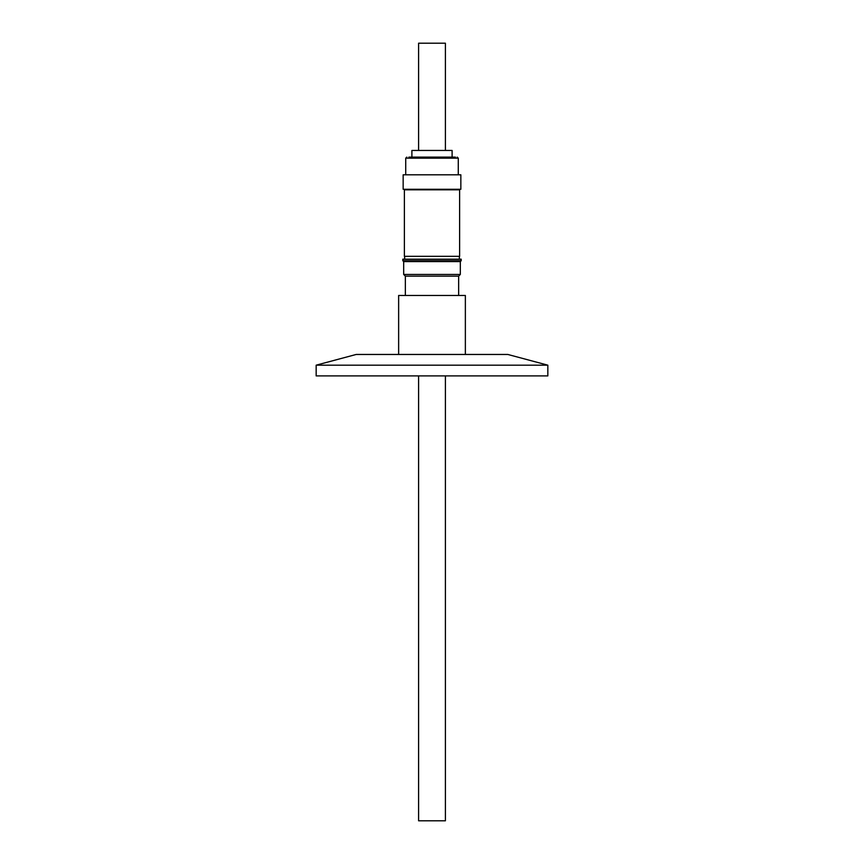 <?xml version="1.0" encoding="UTF-8"?>
<svg xmlns="http://www.w3.org/2000/svg" width="864" height="864" viewBox="0 0 864 864"><rect width="100%" height="100%" fill="white"/><g stroke="black" fill="none" stroke-linecap="round" stroke-linejoin="round"><path stroke-width="1.3" d="M408.866 157.108L455.436 157.108L408.866 157.108M418.597 375.905L418.597 820.8L445.403 820.8L445.403 375.905M445.403 150.455L445.403 43.2L418.597 43.2L418.597 150.455M411.89 157.108L411.89 150.455L452.11 150.455L452.11 157.108M432 174.798L460.847 174.798L460.847 189.281L403.153 189.281L403.153 174.798L432 174.798M432 189.821L459.616 189.821L459.616 256.316L404.384 256.316L404.384 189.821L432 189.821M432 259.189L402.797 259.189L402.797 260.701L461.203 260.701L461.203 259.189L432 259.189M465.361 354.456L465.361 295.466L398.639 295.466L398.639 354.456M458.654 295.466L458.654 276.124L405.346 276.124L403.682 274.46L403.682 261.587L460.318 261.587L461.203 260.701M403.682 274.46L460.318 274.46L460.318 261.587M547.841 365.18L507.805 354.456L356.195 354.456L316.159 365.18L316.159 375.905L547.841 375.905L547.841 365.18L316.159 365.18M405.724 174.798L405.724 158.177L458.276 158.177L457.207 157.108M458.276 174.798L458.276 158.177M459.346 189.821L459.346 189.281M459.346 256.316L459.346 259.189M458.654 276.124L460.318 274.46M405.724 158.177L406.793 157.108M404.654 189.821L404.654 189.281M404.654 256.316L404.654 259.189M403.682 261.587L402.797 260.701M405.346 295.466L405.346 276.124"/></g></svg>
